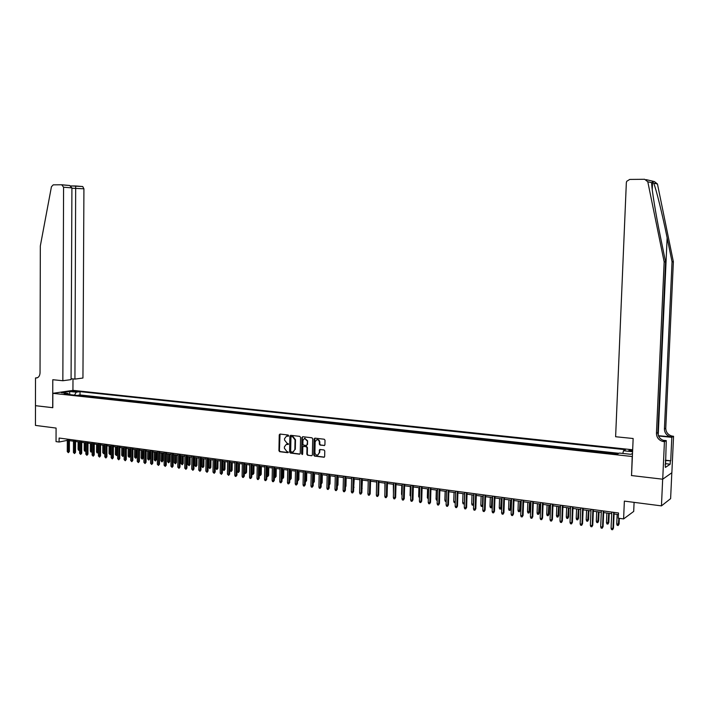<?xml version="1.0" encoding="UTF-8"?>
<svg xmlns="http://www.w3.org/2000/svg" width="709" height="709" viewBox="0 0 709 709"><rect width="100%" height="100%" fill="white"/><g stroke="black" fill="none" stroke-linecap="round" stroke-linejoin="round"><path stroke-width="1.06" d="M288.66 435.689L288.129 435.007L280.011 434.059L279.24 434.856L278.938 450.72L279.683 451.695L287.792 452.714L288.333 452.165L286.755 451.349L284.371 448.212L284.389 446.892L286.268 444.375L288.084 444.481L288.501 443.931L286.915 443.125L284.522 439.997L284.548 438.667L286.498 436.132L288.226 436.248L288.66 435.689M632.65 450.215L628.998 450.339C628.475 450.658 629.273 450.951 631.382 451.216L632.596 451.314M324.102 445.598L324.917 444.791L325.014 440.236L324.243 439.234L314.902 438.144L314.096 438.951L313.75 455.089L314.521 456.082L324.119 457.234L324.66 456.454L324.784 450.959L324.004 449.967L319.759 449.488L319.13 452.998L317.667 455.089C316.046 455.213 315.133 454.336 314.911 452.475L315.133 441.84L316.746 439.704C318.297 439.677 319.174 440.555 319.36 442.345L319.325 444.118L320.096 445.11L324.589 445.465M631.551 475.429L632.206 456.507L52.847 393.327L52.803 407.71L35.485 405.681L35.45 425.409L56.082 428.068L56.038 441.61L59.086 442.026L59.104 438.038L618.514 512.979L618.292 518.199L623.601 518.926L633.695 511.437L634.094 502.362M631.382 475.535L662.667 479.195L661.453 505.88L624.363 501.112L623.601 518.926M300.563 437.356L299.81 436.372L290.69 435.308L289.901 436.106L289.591 452.058L290.336 453.042L299.446 454.185L300.235 453.397L300.563 437.356M302.716 436.717L311.951 437.799L312.713 438.782L312.377 454.912L311.827 455.692L307.617 455.213L306.855 454.221L306.988 447.707L306.226 446.714L303.399 446.404L302.814 447.193L302.681 453.964L302.291 454.513L301.591 453.831L301.928 437.515L302.716 436.717L301.928 437.515M671.813 472.77L670.617 498.649L661.453 505.88M613.365 453.725L607.808 453.113M603.084 452.608L597.607 452.005M592.901 451.5L587.495 450.906M582.816 450.401L577.463 449.816M572.81 449.311L567.528 448.735M562.893 448.23L557.673 447.663M553.055 447.166L547.906 446.608M543.307 446.103L538.228 445.553M533.647 445.057L528.622 444.508M524.066 444.011L519.103 443.471M514.566 442.974L509.665 442.443M505.145 441.955L500.306 441.432M495.813 440.936L491.027 440.422M486.551 439.934L481.828 439.42M477.361 438.933L472.699 438.428M468.259 437.94L463.651 437.444M459.228 436.957L454.682 436.469M450.268 435.991L445.775 435.494M441.388 435.025L436.948 434.537M432.579 434.068L428.192 433.589M423.84 433.11L419.506 432.641M415.173 432.171L410.892 431.71M406.576 431.24L402.349 430.78M398.05 430.31L393.876 429.858M389.587 429.388L385.466 428.945M381.203 428.475L377.126 428.032M372.872 427.571L368.848 427.137M364.621 426.676L360.642 426.242M356.423 425.781L352.497 425.356M348.296 424.895L344.414 424.478M340.231 424.026L336.394 423.601M332.229 423.149L328.444 422.741M324.288 422.289L320.548 421.882M316.418 421.43L312.713 421.031M308.601 420.579L304.941 420.189M300.838 419.737L297.231 419.347M293.145 418.904L289.573 418.514M285.505 418.071L281.978 417.69M277.928 417.247L274.445 416.865M270.404 416.431L266.965 416.059M262.933 415.616L259.538 415.244M255.524 414.809L252.165 414.446M248.177 414.012L244.853 413.648M240.874 413.223L237.595 412.86M233.624 412.434L230.39 412.08M226.437 411.645L223.238 411.3M219.303 410.874L216.13 410.529M212.213 410.103L209.084 409.767M205.176 409.341L202.092 409.004M198.201 408.579L195.143 408.242M191.262 407.826L188.248 407.498M184.384 407.072L181.398 406.753M177.551 406.337L174.609 406.009M170.772 405.592L167.856 405.282M164.036 404.866L161.156 404.547M157.354 404.139L154.509 403.829M150.716 403.412L147.897 403.111M144.122 402.694L141.339 402.393M137.573 401.985L134.834 401.684M131.076 401.276L128.364 400.984M124.624 400.576L121.948 400.284M118.217 399.885L115.567 399.592M111.854 399.194L109.239 398.901M105.535 398.502L102.947 398.219M99.26 397.82L96.708 397.545M93.03 397.146L90.504 396.872M86.844 396.473L83.148 396.065M72.486 391.501L77.919 391.457L75.81 391.005L72.486 391.501M632.667 449.763L73.027 390.358L52.847 393.327M622.794 453.441L623.521 450.738L625.444 449.692L80.037 391.634L76.288 392.192L74.463 395.126M623.521 450.738L632.579 451.713M632.508 453.423L630.93 454.318L619.285 453.06L617.3 454.15L64.182 394.009L68.037 393.433L61.311 392.706L69.597 391.483L76.288 392.192M89.307 396.739L90.504 396.553M95.52 397.412L96.708 397.226M101.768 398.095L102.956 397.9M108.06 398.777L109.239 398.582M114.397 399.468L115.567 399.273M120.778 400.16L121.948 399.965M127.203 400.86L128.364 400.665M133.673 401.56L134.834 401.365M140.187 402.269L141.348 402.074M146.754 402.987L147.906 402.783M153.357 403.705L154.509 403.501M160.021 404.431L161.165 404.219M166.721 405.158L167.865 404.945M173.475 405.894L174.609 405.681M180.281 406.629L181.407 406.417M187.132 407.374L188.248 407.161M194.036 408.127L195.143 407.914M200.984 408.88L202.092 408.668M207.985 409.642L209.093 409.421M215.04 410.414L216.139 410.192M222.147 411.185L223.238 410.963M229.308 411.964L230.39 411.734M236.522 412.744L237.595 412.523M243.79 413.533L244.862 413.312M251.11 414.331L252.174 414.1M258.484 415.137L259.538 414.898M265.919 415.944L266.965 415.704M273.408 416.759L274.445 416.52M280.95 417.574L281.987 417.335M288.554 418.407L289.582 418.159M296.211 419.241L297.239 418.992M303.939 420.074L304.95 419.834M311.721 420.924L312.722 420.676M319.555 421.775L320.557 421.527M327.461 422.635L328.453 422.378M335.428 423.503L336.403 423.246M343.448 424.372L344.423 424.115M351.54 425.249L352.506 424.992M359.693 426.136L360.651 425.879M367.909 427.031L368.857 426.765M376.195 427.935L377.135 427.669M384.544 428.839L385.474 428.573M392.963 429.76L393.885 429.486M401.454 430.682L402.358 430.407M410.006 431.613L410.91 431.329M418.629 432.543L419.524 432.268M427.323 433.491L428.201 433.208M436.097 434.449L436.957 434.165M444.933 435.406L445.793 435.122M453.84 436.372L454.691 436.088M462.826 437.356L463.668 437.063M471.893 438.339L472.717 438.047M481.03 439.332L481.836 439.031M490.247 440.333L491.045 440.032M499.535 441.344L500.324 441.042M508.902 442.363L509.682 442.053M518.359 443.391L519.121 443.081M527.886 444.428L528.639 444.118M537.502 445.474L538.237 445.155M547.197 446.528L547.924 446.209M556.982 447.592L557.691 447.264M566.846 448.664L567.546 448.336M576.798 449.745L577.481 449.417M586.839 450.835L587.504 450.507M596.969 451.934L597.625 451.606M607.188 453.051L607.826 452.714M618.86 453.299L80.02 394.94L78.229 395.214L81.889 395.613L80.693 395.799M69.411 440.643L73.47 441.193M75.562 441.477L79.656 442.026M81.757 442.31L85.895 442.868M87.996 443.152L92.17 443.71M94.27 443.994L98.489 444.561M100.598 444.844L104.861 445.42M106.97 445.704L111.269 446.28M113.387 446.564L117.721 447.149M119.848 447.441L124.226 448.026M126.353 448.31L130.775 448.912M132.902 449.196L137.369 449.798M139.505 450.082L144.016 450.694M146.151 450.977L150.707 451.589M152.852 451.881L157.442 452.502M159.587 452.785L164.231 453.414M166.385 453.707L171.073 454.336M173.226 454.629L177.959 455.267M180.121 455.55L184.898 456.197M187.061 456.49L191.891 457.137M194.062 457.429L198.937 458.085M201.108 458.377L206.027 459.042M208.207 459.335L213.179 460.008M215.359 460.301L220.375 460.974M222.564 461.267L227.633 461.949M229.822 462.25L234.945 462.933M237.143 463.234L242.31 463.925M244.401 472.362L246.564 472.291L245.589 473.559L244.862 473.461L244.401 472.362L244.534 464.227L249.736 464.927M251.934 465.228L257.207 465.937M259.423 466.23L264.749 466.947M266.956 467.249L272.345 467.975M274.56 468.268L279.993 469.004M282.217 469.305L287.703 470.04M289.928 470.342L295.476 471.086M297.709 471.388L303.31 472.141M305.544 472.442L311.207 473.204M313.449 473.506L319.165 474.277M321.407 474.578L327.186 475.358M329.428 475.659L335.268 476.448M337.519 476.749L343.413 477.547M345.673 477.848L351.629 478.646M353.888 478.956L359.906 479.763M362.175 480.073L368.255 480.888M370.523 481.198L376.674 482.023M378.943 482.324L385.155 483.166M387.433 483.467L393.708 484.318M395.985 484.619L402.331 485.479M404.617 485.789L411.016 486.649M413.312 486.959L419.781 487.827M422.077 488.138L428.626 489.015M430.921 489.325L437.533 490.22M439.837 490.531L446.519 491.426M448.832 491.736L455.586 492.649M457.899 492.959L464.723 493.881M467.036 494.191L473.94 495.121M476.262 495.431L483.237 496.371M485.559 496.681L492.604 497.638M494.935 497.948L502.061 498.906M504.391 499.225L511.597 500.191M513.936 500.51L521.221 501.485M523.561 501.804L530.917 502.796M533.265 503.106L540.71 504.108M543.059 504.427L550.583 505.446M552.94 505.756L560.544 506.784M562.902 507.103L570.594 508.14M572.952 508.45L580.733 509.505M583.099 509.824L590.96 510.879M593.327 511.198L601.276 512.27M603.66 512.589L611.699 513.671M614.074 513.99L618.443 514.583M59.086 442.026L67.32 440.369M80.02 394.94L80.037 391.634M68.862 394.514L68.037 393.433M69.81 394.621L69.597 391.483M288.483 436.115L286.977 436.008M286.737 444.251L288.333 444.348M280.028 434.059L279.408 450.587L280.152 451.562L288.182 452.572M290.69 435.308L290.061 451.925L290.805 452.9L299.934 454.052M291.505 436.647L290.956 437.205L290.681 451.216L291.213 451.908L293.047 452.014L294.847 449.515L295.041 439.917L292.622 436.779L291.656 436.611M293.269 451.943L294.847 449.515M291.975 436.531L293.092 436.655L295.502 439.793L295.316 449.382M311.57 455.71L307.617 455.213M303.594 446.395L306.687 446.581L307.449 447.574L307.316 454.088L308.078 455.081M302.388 437.391L302.052 453.698L302.521 454.372M307.13 440.936L304.578 438.304L302.956 440.44L302.876 444.162L303.638 445.146L306.474 445.456L307.05 444.667L307.591 440.803L304.728 438.268M306.731 445.341L307.05 444.667M307.591 440.803L307.511 444.534M316.914 439.66L317.207 439.58C318.758 439.553 319.626 440.431 319.821 442.212L319.777 443.985L320.548 444.986L324.554 445.465M317.942 454.992L319.13 452.998M319.963 449.471L319.591 452.856M314.885 438.144L314.211 454.956L314.973 455.949L324.35 457.128M79.621 450.268L78.548 450.277L78.096 449.267L79.195 449.426L79.231 441.964M79.16 450.366L79.621 449.329M78.096 449.267L78.132 441.822M68.427 439.288L68.374 451.739L69.367 451.527L68.348 452.688L68.374 451.739L67.275 451.58L67.328 439.137M69.367 451.527L69.411 439.412M68.348 452.688L67.275 451.58M665.432 464.218L665.565 461.311M71.077 378.712L74.932 379.102L82.944 378.021L83.919 188.798L71.901 188.204M74.932 379.102L75.677 185.971L82.723 186.529L83.919 188.798M52.705 407.702L52.794 379.714L62.844 380.733L63.58 187.229L61.71 184.765L53.246 184.845L51.438 186.733L40.324 245.97L40.041 372.845C39.801 376.107 38.454 377.826 35.991 378.003L35.512 377.959L35.459 405.672L52.803 407.684M35.512 377.959L37.497 377.702M72.938 390.375L72.992 378.907M62.844 380.733L71.068 379.616L71.91 187.867L63.58 187.229M70.599 185.909L82.723 186.529M61.967 184.783L69.624 185.492L71.91 187.867M70.634 185.926L75.677 185.971M646.191 179.643L654.425 181.584L657.456 184.003L673.373 261.763L672.043 261.781L667.134 237.781C662.498 214.871 656.224 189.294 653.698 183.135L652.564 181.823L651.677 182.665C651.536 188.177 655.692 213.879 660.558 237.364L665.565 261.869L657.863 432.561C657.987 436.584 660.044 439.261 664.014 440.59L665.21 440.803L663.828 441.618L664.43 441.68L662.72 479.204L631.542 475.553L633.155 438.508L615.616 436.735L626.339 182.727L626.721 181.309L629.734 179.43L644.685 179.288L647.796 181.77L664.165 261.887L656.445 433.332C656.578 437.373 658.634 440.067 662.623 441.406L663.828 441.618M673.373 261.763L665.769 428.209C665.893 432.127 667.905 434.741 671.786 436.026L673.55 436.292L671.866 472.735L662.72 479.204M665.565 261.869L664.165 261.887M658.404 435.698L670.466 436.806C666.566 435.503 664.555 432.889 664.422 428.945L672.043 261.781M665.37 460.212L670.723 460.797L665.352 460.513M665.184 464.191L665.423 467.426L670.191 464.2L670.333 461.063M665.574 464.227L666.265 440.599L664.43 441.68M673.55 436.292L671.804 437.32L658.537 436.008M670.723 460.797L671.804 437.32M663.881 440.67L665.21 440.803M663.039 440.271L666.265 440.599M670.191 464.2L665.459 463.677M85.851 450.995L84.655 451.128L84.203 450.118L85.31 450.268L85.346 442.788M85.266 451.216L85.851 450.153M84.203 450.118L84.238 442.646M92.126 451.571L90.805 451.988L90.353 450.968L91.461 451.128L91.505 443.621M91.426 452.076L91.461 451.128L92.126 450.977M90.353 450.968L90.397 443.471M98.445 452.147L98.143 452.821L96.991 452.847L96.539 451.828L97.656 451.988L97.709 444.454M97.62 452.936L97.656 451.988L98.445 451.81M96.539 451.828L96.584 444.304M104.808 452.732L103.851 453.804L102.778 452.697L103.904 452.856L103.948 445.296M103.851 453.804L103.904 452.856L104.808 452.652M102.778 452.697L102.823 445.146M74.587 440.112L74.525 452.608L75.508 452.395L74.498 453.556L74.525 452.608L73.417 452.448L73.479 439.961M75.508 452.395L75.571 440.236M74.498 453.556L73.417 452.448M80.782 440.936L80.72 453.476L81.695 453.264L80.684 454.434L80.72 453.476L79.603 453.317L79.665 440.785M81.695 453.264L81.765 441.069M80.684 454.434L79.603 453.317M87.03 441.778L86.959 454.354L87.934 454.141L86.915 455.32L86.959 454.354L85.833 454.194L85.895 441.627M87.934 454.141L87.996 441.902M86.915 455.32L85.833 454.194M93.313 442.62L93.234 455.24L94.208 455.027L93.198 456.206L93.234 455.24L92.108 455.081L92.179 442.469M94.208 455.027L94.279 442.744M93.198 456.206L92.108 455.081M111.127 453.512L110.134 454.682L109.053 453.565L111.127 453.512L111.18 446.271M110.134 454.682L110.241 446.147M109.053 453.565L109.106 445.988M99.641 443.462L99.561 456.135L100.527 455.914L99.517 457.101L99.561 456.135L98.418 455.976L98.498 443.311M100.527 455.914L100.607 443.595M99.517 457.101L98.418 455.976M117.455 454.389L116.462 455.559L115.372 454.442L117.455 454.389L117.508 447.122M116.462 455.559L116.568 446.998M115.372 454.442L115.425 446.838M106.013 444.321L105.933 457.03L106.891 456.809L105.88 457.996L105.933 457.03L104.781 456.871L104.861 444.162M106.891 456.809L106.979 444.446M105.88 457.996L104.781 456.871M123.818 455.275L122.825 456.454L121.735 455.329L123.818 455.275L123.88 447.982M122.825 456.454L122.949 447.858M121.735 455.329L121.797 447.698M112.439 445.181L112.341 457.934L113.298 457.713L112.288 458.909L112.341 457.934L111.189 457.775L111.278 445.022M113.298 457.713L113.396 445.305M112.288 458.909L111.189 457.775M130.234 456.162L129.242 457.34L128.143 456.224L130.234 456.162L130.296 448.841M129.242 457.34L129.366 448.717M128.143 456.224L128.205 448.567M118.899 446.05L118.802 458.847L119.759 458.626L118.749 459.822L118.802 458.847L117.632 458.679L117.729 445.89M119.759 458.626L119.856 446.174M118.749 459.822L117.632 458.679M136.695 457.057L135.703 458.244L134.595 457.119L136.695 457.057L136.757 449.719M135.703 458.244L135.836 449.586M134.595 457.119L134.666 449.435M125.413 446.918L125.307 459.76L126.255 459.538L125.245 460.744L125.307 459.76L124.137 459.6L124.235 446.759M126.255 459.538L126.362 447.042M125.245 460.744L124.137 459.6M143.2 457.961L142.208 459.148L141.1 458.014L143.2 457.961L143.262 450.587M142.208 459.148L142.341 450.463M141.1 458.014L141.171 450.312M131.971 447.796L131.856 460.69L132.805 460.46L131.794 461.665L131.856 460.69L130.678 460.522L130.784 447.636M132.805 460.46L132.911 447.92M131.794 461.665L130.678 460.522M149.75 458.865L148.757 460.061L147.64 458.927L149.75 458.865L149.821 451.473M148.757 460.061L148.899 451.349M147.64 458.927L147.72 451.19M138.574 448.682L138.459 461.621L139.398 461.391L138.397 462.605L138.459 461.621L137.262 461.453L137.378 448.522M139.398 461.391L139.513 448.806M138.397 462.605L137.262 461.453M156.343 459.778L155.351 460.983L154.234 459.84L156.343 459.778L156.423 452.36M155.351 460.983L155.501 452.236M154.234 459.84L154.314 452.076M145.23 449.577L145.106 462.552L146.045 462.321L145.035 463.544L145.106 462.552L143.9 462.383L144.024 449.409M146.045 462.321L146.16 449.701M145.035 463.544L143.9 462.383M162.981 460.699L161.998 461.914L160.872 460.761L162.981 460.699L163.07 453.255M161.998 461.914L162.157 453.131M160.872 460.761L160.952 452.971M151.93 450.472L151.797 463.5L152.736 463.261L151.726 464.492L151.797 463.5L150.592 463.331L150.716 450.312M152.736 463.261L152.86 450.596M151.726 464.492L150.592 463.331M169.673 461.63L168.689 462.844L167.563 461.692L169.673 461.63L169.761 454.159M168.689 462.844L168.857 454.035M167.563 461.692L167.643 453.875M158.674 451.376L158.541 464.448L159.472 464.209L158.462 465.441L158.541 464.448L157.327 464.28L157.46 451.208M159.472 464.209L159.605 451.5M158.462 465.441L157.327 464.28M176.417 462.56L175.433 463.783L174.29 462.631L176.417 462.56L176.506 455.063M175.433 463.783L175.602 454.948M174.29 462.631L174.387 454.779M165.472 452.289L165.33 465.405L166.26 465.166L165.25 466.407L165.33 465.405L164.107 465.237L164.249 452.12M166.26 465.166L166.402 452.413M165.25 466.407L164.107 465.237M183.206 463.509L182.222 464.732L181.079 463.571L183.206 463.509L183.294 455.984M182.222 464.732L182.399 455.86M181.079 463.571L181.176 455.692M172.322 453.202L172.172 466.371L173.093 466.132L172.092 467.373L172.172 466.371L170.94 466.194L171.091 453.033M173.093 466.132L173.244 453.326M172.092 467.373L170.94 466.194M190.039 464.457L189.055 465.68L187.912 464.519L190.039 464.457L190.136 456.906M189.055 465.68L189.241 456.782M187.912 464.519L188.009 456.614M179.217 454.123L179.067 467.346L179.98 467.098L178.978 468.348L179.067 467.346L177.817 467.169L177.977 453.964M179.98 467.098L180.139 454.247M178.978 468.348L177.817 467.169M196.925 465.405L195.941 466.637L194.789 465.476L196.925 465.405L197.022 457.828M195.941 466.637L196.136 457.713M194.789 465.476L194.895 457.544M186.175 455.054L186.006 468.321L186.919 468.073L185.918 469.331L186.006 468.321L184.757 468.144L184.916 454.886M186.919 468.073L187.079 455.178M185.918 469.331L184.757 468.144M203.864 466.371L202.88 467.603L201.719 466.433L203.864 466.371L203.962 458.767M202.88 467.603L203.084 458.643M201.719 466.433L201.835 458.475M193.176 455.993L192.999 469.305L193.912 469.066L192.91 470.315L192.999 469.305L191.74 469.128L191.909 455.825M193.912 469.066L194.08 456.117M192.91 470.315L191.74 469.128M210.848 467.337L209.864 468.578L208.703 467.408L210.848 467.337L210.954 459.707M209.864 468.578L210.077 459.592M208.703 467.408L208.818 459.414M200.222 456.942L200.044 470.297L200.948 470.049L199.947 471.317L200.044 470.297L198.777 470.12L198.954 456.773M200.948 470.049L201.126 457.057M199.947 471.317L198.777 470.12M217.885 468.312L216.91 469.562L215.74 468.383L217.885 468.312L218 460.655M216.91 469.562L217.131 460.54M215.74 468.383L215.855 460.363M207.329 457.89L207.143 471.299L208.038 471.051L207.046 472.318L207.143 471.299L205.858 471.122L206.044 457.722M208.038 471.051L208.224 458.014M207.046 472.318L205.858 471.122M224.975 469.296L224 470.554L222.821 469.367L224.975 469.296L225.09 461.612M224 470.554L224.23 461.497M222.821 469.367L222.945 461.32M214.49 458.856L214.295 472.309L215.19 472.061L214.189 473.328L214.295 472.309L213.001 472.123L213.196 458.679M215.19 472.061L215.376 458.971M214.189 473.328L213.001 472.123M232.118 470.289L231.143 471.547L229.964 470.359L232.118 470.289L232.242 462.569M231.143 471.547L231.382 462.454M229.964 470.359L230.088 462.286M221.695 459.822L221.5 473.328L222.387 473.071L221.394 474.348L221.5 473.328L220.198 473.142L220.402 459.645M222.387 473.071L222.582 459.937M221.394 474.348L220.198 473.142M239.314 471.281L238.339 472.549L237.152 471.352L239.314 471.281L239.438 463.544M238.339 472.549L238.587 463.429M237.152 471.352L237.285 463.252M228.963 460.788L228.759 474.348L229.645 474.091L228.644 475.376L228.759 474.348L227.447 474.161L227.651 460.62M229.645 474.091L229.84 460.912M228.644 475.376L227.447 474.161M246.564 472.291L246.697 464.519M245.589 473.559L245.846 464.404M251.801 473.39L253.866 473.302L253.999 465.503M253.866 473.302L252.891 474.578L253.157 465.388M252.891 474.578L251.792 473.603M259.272 474.427L261.222 474.321L261.364 466.495M261.222 474.321L260.256 475.606L260.522 466.38M260.256 475.606L259.264 474.906M236.283 461.772L236.07 475.376L236.948 475.119L235.955 476.413L236.07 475.376L234.75 475.19L234.963 461.594M236.948 475.119L237.161 461.887M235.955 476.413L235.22 476.306L234.75 475.19M243.666 462.764L243.444 476.421L244.313 476.156L243.32 477.449L243.444 476.421L242.106 476.226L242.336 462.578M244.313 476.156L244.534 462.88M243.32 477.449L242.584 477.343L242.106 476.226M251.101 463.757L250.862 477.467L251.73 477.201L250.738 478.504L250.862 477.467L249.524 477.272L249.754 463.58M251.73 477.201L251.961 463.872M250.738 478.504L249.993 478.398L249.524 477.272M266.814 475.473L268.64 475.349L268.782 467.497M268.64 475.349L267.665 476.634L267.949 467.382M267.665 476.634L266.797 476.226M258.59 464.758L258.351 478.522L259.21 478.256L258.218 479.559L258.351 478.522L256.995 478.327L257.234 464.581M259.21 478.256L259.441 464.874M258.218 479.559L257.464 479.452L256.995 478.327M274.401 476.528L276.111 476.386L276.253 468.498M276.111 476.386L275.136 477.68L275.429 468.392M275.136 477.68L274.383 477.565M266.132 465.769L265.884 479.585L266.744 479.319L265.751 480.622L265.884 479.585L264.528 479.39L264.776 465.591M266.744 479.319L266.983 465.884M265.751 480.622L264.998 480.516L264.528 479.39M282.058 477.591L283.635 477.432L283.786 469.518M283.635 477.432L282.669 478.726L282.971 469.402M282.669 478.726L282.04 478.637M273.736 466.788L273.488 480.658L274.33 480.383L273.346 481.703L273.488 480.658L272.114 480.463L272.371 466.602M274.33 480.383L274.587 466.903M273.346 481.703L272.584 481.597L272.114 480.463M289.768 478.664L291.222 478.478L291.372 470.537M291.222 478.478L290.256 479.78L290.557 470.43M290.256 479.78L289.751 479.718M281.402 467.816L281.136 481.73L281.987 481.464L280.994 482.785L281.136 481.73L279.754 481.535L280.02 467.63M281.987 481.464L282.244 467.931M280.994 482.785L280.232 482.678L279.754 481.535M297.541 479.736L298.861 479.541L299.021 471.565M298.861 479.541L297.895 480.853L298.214 471.458M289.13 468.853L288.855 482.82L289.689 482.545L288.714 483.875L288.855 482.82L287.464 482.625L287.73 468.667M289.689 482.545L289.963 468.959M288.714 483.875L287.934 483.768L287.464 482.625M305.375 480.826L306.563 480.613L306.731 472.602M306.563 480.613L305.597 481.925L305.925 472.495M296.911 469.899L296.628 483.919L297.461 483.644L296.477 484.974L296.628 483.919L295.228 483.724L295.511 469.704M297.461 483.644L297.736 470.005M296.477 484.974L295.697 484.867L295.228 483.724M313.263 481.925L314.317 481.686L314.495 473.647M314.317 481.686L313.36 483.006L313.697 473.541M304.755 470.944L304.471 485.027L305.295 484.743L304.312 486.082L304.471 485.027L303.053 484.823L303.346 470.758M305.295 484.743L305.579 471.051M304.312 486.082L303.523 485.975L303.053 484.823M321.221 483.024L322.143 482.767L322.32 474.702M321.204 483.955L321.531 474.596M322.143 482.767L321.204 484.087M312.669 472.008L312.368 486.135L313.183 485.851L312.208 487.198L312.368 486.135L310.941 485.931L311.233 471.813M313.183 485.851L313.475 472.114M312.208 487.198L311.411 487.092L310.941 485.931M329.242 484.132L330.022 483.866L330.199 475.766M330.022 483.866L329.215 485.142M320.636 473.071L320.326 487.26L321.133 486.977L320.158 488.324L320.326 487.26L318.89 487.056L319.192 472.876M321.133 486.977L321.434 473.178M320.158 488.324L319.36 488.217L318.89 487.056M337.324 485.186L337.963 484.965L338.149 476.838M337.963 484.965L337.307 486.197M328.666 474.153L328.347 488.386L329.153 488.102L328.178 489.458L328.347 488.386L326.902 488.182L327.212 473.958M329.153 488.102L329.463 474.259M328.178 489.458L327.372 489.343L326.902 488.182M345.478 486.25L345.965 486.073L346.16 477.91M345.965 486.073L345.451 487.243M336.766 475.234L336.438 489.529L337.236 489.237L336.261 490.601L336.438 489.529L334.976 489.325L335.304 475.039M337.236 489.237L337.555 475.34M336.261 490.601L335.446 490.486L334.976 489.325M353.685 487.322L354.234 479M354.03 487.189L353.676 488.014M344.92 476.324L344.583 490.681L345.38 490.389L344.406 491.762L344.583 490.681L343.112 490.468L343.448 476.129M345.38 490.389L345.708 476.43M344.406 491.762L343.59 491.638L343.112 490.468M361.971 488.395L362.37 480.099M362.166 488.315L361.962 488.785M353.153 477.432L352.807 491.833L353.587 491.541L352.621 492.923L352.807 491.833L351.318 491.629L351.664 477.228M353.587 491.541L353.924 477.529M352.621 492.923L351.797 492.799L351.318 491.629M370.32 489.467L370.568 481.198M361.439 478.54L361.085 493.003L361.865 492.711L360.899 494.093L361.085 493.003L359.587 492.79L359.942 478.336M361.865 492.711L362.21 478.646M360.899 494.093L360.066 493.978L359.587 492.79M376.444 490.85L376.603 482.014M369.806 479.656L369.433 494.182L370.204 493.881L369.238 495.272L369.433 494.182L367.927 493.969L368.29 479.461M370.204 493.881L370.559 479.763M369.238 495.272L368.405 495.157L367.927 493.969M384.907 492.374L384.925 483.13M378.225 480.791L377.853 495.369L378.615 495.068L377.658 496.46L377.853 495.369L376.337 495.157L376.709 480.587M378.615 495.068L378.978 480.888M377.658 496.46L376.807 496.344L376.337 495.157M393.451 493.907L393.327 484.265M386.724 481.925L386.343 496.566L387.096 496.256L386.13 497.665L386.343 496.566L384.81 496.353L385.191 481.721M387.096 496.256L387.469 482.023M386.13 497.665L385.279 497.541L384.81 496.353M402.056 495.369L401.542 494.182L401.781 485.408M401.542 494.182L402.083 494.253M395.294 483.077L394.895 497.771L395.64 497.461L394.683 498.87L394.895 497.771L393.353 497.55L393.743 482.864M395.64 497.461L396.03 483.175M394.683 498.87L393.823 498.755L393.353 497.55M410.741 496.575L410.068 495.361L410.316 486.551M410.068 495.361L410.777 495.458M403.926 484.229L403.518 498.985L404.254 498.675L403.306 500.093L403.518 498.985L401.959 498.764L402.366 484.025M404.254 498.675L404.653 484.327M403.306 500.093L402.437 499.969L401.959 498.764M419.498 497.798L418.664 496.557L418.913 487.712M418.664 496.557L419.533 496.672M412.638 485.399L412.213 500.217L412.948 499.898L411.991 501.325L412.213 500.217L410.644 499.996L411.06 485.186M412.948 499.898L413.356 485.497M411.991 501.325L411.123 501.201L410.644 499.996M428.333 499.03L427.323 497.753L427.58 488.882M427.323 497.753L428.36 497.904M421.412 486.578L420.986 501.449L421.704 501.13L420.756 502.566L420.986 501.449L419.4 501.228L419.825 486.365M421.704 501.13L422.121 486.666M420.756 502.566L419.879 502.442L419.4 501.228M437.231 500.27L436.531 500.173L436.062 498.968L436.327 490.052M436.062 498.968L437.267 499.136M430.266 487.757L429.822 502.699L430.54 502.38L429.592 503.815L429.822 502.699L428.227 502.468L428.67 487.544M430.54 502.38L430.966 487.854M429.592 503.815L428.706 503.691L428.227 502.468M446.209 501.52L445.332 501.396L444.862 500.191L445.137 491.24M444.862 500.191L446.245 500.386M439.19 488.953L438.738 503.957L439.447 503.629L438.499 505.074L438.738 503.957L437.134 503.727L437.577 488.74M439.447 503.629L439.881 489.05M438.499 505.074L437.604 504.95L437.134 503.727M455.267 502.681L454.212 502.637L453.742 501.423L454.026 492.436M453.742 501.423L455.302 501.644M455.293 501.892L455.107 502.761M448.194 490.158L447.733 505.225L448.425 504.897L447.485 506.35L447.733 505.225L446.103 504.994L446.564 489.946M448.425 504.897L448.877 490.256M447.485 506.35L446.581 506.217L446.103 504.994M464.404 503.842L463.163 503.886L462.693 502.672L464.315 502.894L464.599 493.863M464.067 504.01L464.439 502.832M462.693 502.672L462.986 493.641M457.27 491.381L456.8 506.501L457.482 506.173L456.543 507.626L456.8 506.501L455.16 506.27L455.63 491.16M457.482 506.173L457.943 491.47M456.543 507.626L455.639 507.502L455.16 506.27M473.63 504.711L472.194 505.145L471.724 503.922L473.355 504.152L473.647 495.086M473.098 505.269L473.647 504.002M471.724 503.922L472.017 494.864M466.425 492.604L465.937 507.786L466.611 507.458L465.68 508.92L465.937 507.786L464.289 507.555L464.767 492.383M466.611 507.458L467.089 492.693M465.68 508.92L464.767 508.787L464.289 507.555M482.926 505.526L482.572 506.359L481.296 506.412L480.826 505.189L482.474 505.411L482.776 496.309M482.209 506.536L482.944 505.18M480.826 505.189L481.127 496.087M475.65 493.836L475.154 509.089L475.828 508.752L474.897 510.223L475.154 509.089L473.488 508.849L473.984 493.615M475.828 508.752L476.306 493.925M474.897 510.223L473.966 510.09L473.488 508.849M492.303 506.359L491.39 507.821L490.468 507.688L489.999 506.456L492.303 506.359L492.595 497.629M491.39 507.821L491.975 497.55M489.999 506.456L490.309 497.328M484.965 495.086L484.451 510.4L485.116 510.063L484.185 511.544L484.451 510.4L482.776 510.161L483.281 494.864M485.116 510.063L485.612 495.174M484.185 511.544L483.254 511.411L482.776 510.161M501.564 507.644L500.66 509.106L499.73 508.982L499.26 507.741L501.564 507.644L501.866 498.879M500.66 509.106L501.245 498.799M499.26 507.741L499.57 498.569M494.35 496.344L493.836 511.721L494.483 511.375L493.561 512.864L493.836 511.721L492.135 511.481L492.658 496.123M494.483 511.375L494.988 496.433M493.561 512.864L492.613 512.731L492.135 511.481M510.897 508.938L510.001 510.409L509.062 510.276L508.592 509.044L510.897 508.938L511.207 500.137M510.001 510.409L510.604 500.058M508.592 509.044L508.911 499.827M503.824 497.612L503.293 513.05L503.931 512.713L503.009 514.202L503.293 513.05L501.582 512.811L502.114 497.381M503.931 512.713L504.445 497.7M503.009 514.202L502.061 514.069L501.582 512.811M520.317 510.25L519.422 511.721L518.474 511.588L518.004 510.347L520.317 510.25L520.636 501.405M519.422 511.721L520.043 501.325M518.004 510.347L518.332 501.103M513.378 498.897L512.829 514.397L513.458 514.052L512.545 515.549L512.829 514.397L511.109 514.158L511.65 498.666M513.458 514.052L513.99 498.976M512.545 515.549L511.588 515.416L511.109 514.158M529.818 511.561L528.923 513.05L527.966 512.917L527.496 511.668L529.818 511.561L530.137 502.69M528.923 513.05L529.552 502.61M527.496 511.668L527.842 502.38M523.012 500.182L522.453 515.753L523.074 515.408L522.161 516.914L522.453 515.753L520.716 515.514L521.275 499.951M523.074 515.408L523.614 500.27M522.161 516.914L521.195 516.781L520.716 515.514M539.398 512.891L538.503 514.38L537.546 514.247L537.076 512.997L539.398 512.891L539.726 503.984M538.503 514.38L539.15 503.904M537.076 512.997L537.422 503.674M532.734 501.485L532.158 517.127L532.769 516.772L531.856 518.288L532.158 517.127L530.403 516.879L530.979 501.254M532.769 516.772L533.328 501.564M531.856 518.288L530.881 518.146L530.403 516.879M549.058 514.229L548.172 515.727L547.197 515.594L546.736 514.335L549.058 514.229L549.395 505.278M548.172 515.727L548.837 505.207M546.736 514.335L547.082 504.968M542.536 502.805L541.951 518.509L542.545 518.146L541.641 519.67L541.951 518.509L540.178 518.252L540.763 502.566M542.545 518.146L543.121 502.876M541.641 519.67L540.657 519.529L540.178 518.252M558.807 515.585L557.921 517.091L556.946 516.95L556.476 515.691L558.807 515.585L559.153 506.598M557.921 517.091L558.595 506.518M556.476 515.691L556.831 506.288M552.426 504.126L551.824 519.901L552.408 519.537L551.513 521.071L551.824 519.901L550.042 519.644L550.645 503.886M552.408 519.537L552.993 504.205M551.513 521.071L550.521 520.929L550.042 519.644M568.636 516.95L567.758 518.456L566.766 518.323L566.296 517.056L568.636 516.95L568.99 507.919M567.758 518.456L568.45 507.848M566.296 517.056L566.668 507.609M562.405 505.464L561.794 521.301L562.37 520.938L561.466 522.48L561.794 521.301L559.995 521.053L560.606 505.225M562.37 520.938L562.964 505.535M561.466 522.48L560.473 522.338L559.995 521.053M578.553 518.323L577.675 519.839L576.683 519.706L576.213 518.43L578.553 518.323L578.907 509.257M577.675 519.839L578.384 509.186M576.213 518.43L576.585 508.947M572.473 506.811L571.844 522.719L572.411 522.347L571.516 523.898L571.844 522.719L570.027 522.462L570.656 506.572M572.411 522.347L573.014 506.882M571.516 523.898L570.506 523.756L570.027 522.462M588.55 519.706L587.681 521.239L586.68 521.097L586.21 519.821L588.55 519.706L588.922 510.604M587.681 521.239L588.408 510.533M586.21 519.821L586.591 510.294M582.63 508.176L581.983 524.146L582.541 523.774L581.646 525.334L581.983 524.146L580.157 523.889L580.795 507.928M582.541 523.774L583.161 508.247M581.646 525.334L580.636 525.192L580.157 523.889M598.644 521.106L597.776 522.648L596.765 522.506L596.296 521.221L598.644 521.106L599.016 511.969M597.776 522.648L598.511 511.898M596.296 521.221L596.686 511.65M592.875 509.541L592.219 525.591L592.759 525.218L591.873 526.778L592.219 525.591L590.367 525.334L591.022 509.301M592.759 525.218L593.398 509.611M591.873 526.778L590.845 526.636L590.367 525.334M608.818 522.515L607.959 524.066L606.939 523.924L606.47 522.63L608.818 522.515L609.208 513.334M607.959 524.066L608.712 513.272M606.47 522.63L606.869 513.024M603.217 510.932L602.544 527.044L603.067 526.672L602.189 528.24L602.544 527.044L600.683 526.787L601.347 510.684M603.067 526.672L603.722 510.994M602.189 528.24L601.152 528.099L600.683 526.787M619.09 523.942L618.23 525.493L617.202 525.351L616.733 524.057L619.09 523.942L619.329 518.341M618.23 525.493L618.851 518.279M616.733 524.057L617.149 514.406M613.648 512.323L612.966 528.515L613.48 528.134L612.603 529.712L612.966 528.515L611.078 528.249L611.761 512.075M613.48 528.134L614.145 512.394M612.603 529.712L611.557 529.57L611.078 528.249M75.81 391.714L75.81 391.005M77.139 391.625L77.139 391.146M287.526 436L287.056 436.124M287.367 444.233L286.897 444.357M280.152 451.562L279.683 451.695M279.408 450.587L278.938 450.72M279.709 434.732L279.24 434.856M299.907 454.052L299.446 454.185M290.805 452.9L290.336 453.042M290.061 451.925L289.591 452.058M290.371 435.982L289.901 436.106M295.502 439.793L295.041 439.917M293.092 436.655L292.622 436.779M307.316 454.088L306.855 454.221M307.449 447.574L306.988 447.707M306.687 446.581L306.226 446.714M304.081 446.262L303.612 446.395M302.052 453.698L301.591 453.831M320.548 444.986L320.096 445.11M319.777 443.985L319.325 444.118M319.821 442.212L319.36 442.345M319.644 450.144L319.192 450.277M324.297 457.119L323.845 457.261M314.973 455.949L314.521 456.082M314.211 454.956L313.75 455.089M314.548 438.827L314.096 438.951M37.24 377.817L35.84 377.994M667.134 237.781L658.218 435.184M657.863 432.561L656.445 433.332M664.422 428.945L665.769 428.209M657.456 184.003L653.698 183.135M651.677 182.665L647.796 181.77M671.636 437.01L672.956 436.23M291.851 436.531L291.381 436.655M303.86 446.28L303.399 446.404M305.038 438.18L304.578 438.304M317.207 439.58L316.746 439.704M37.098 377.862L35.991 378.003M62.365 184.916L69.624 185.492M652.564 181.823L652.227 189.4M670.466 436.806L671.786 436.026M664.014 440.59L662.623 441.406"/></g></svg>
